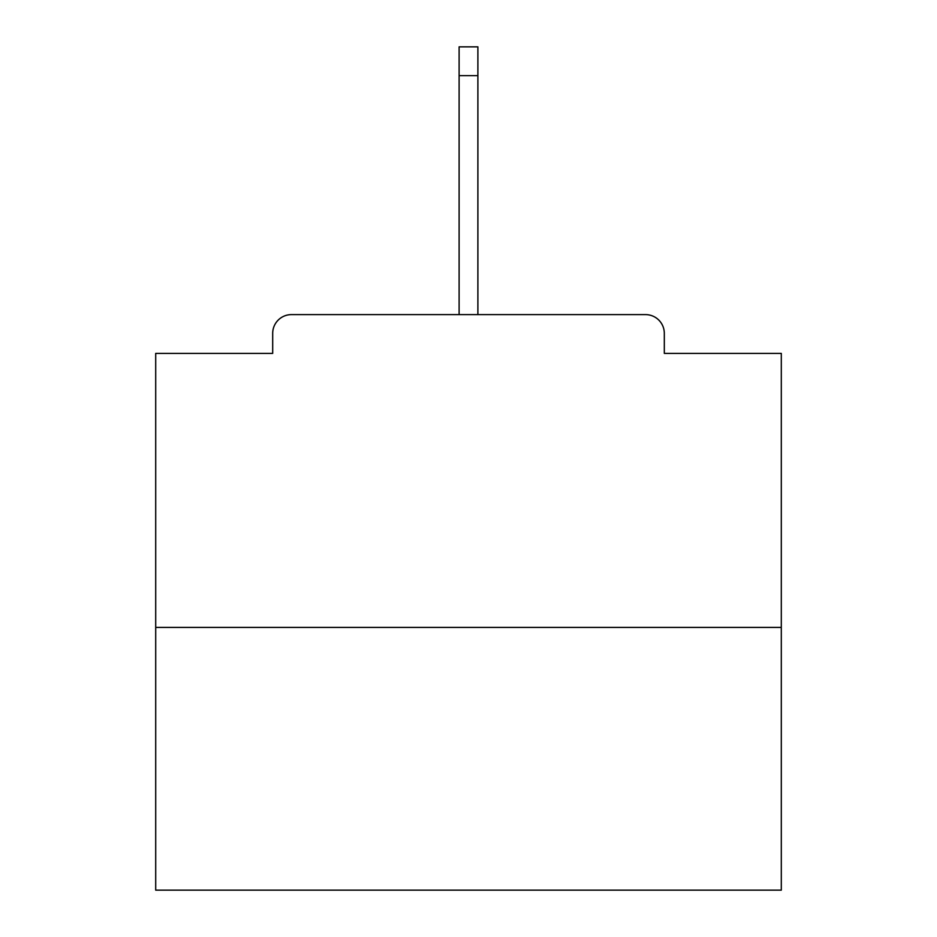 <?xml version="1.0" encoding="UTF-8"?>
<svg xmlns="http://www.w3.org/2000/svg" width="937" height="937" viewBox="0 0 937 937"><rect width="100%" height="100%" fill="white"/><g stroke="black" fill="none" stroke-linecap="round" stroke-linejoin="round"><path stroke-width="1.41" d="M664.31 353.39L664.31 333.373L664.31 353.39L781.294 353.39L781.294 890.15L155.706 890.15L155.706 353.39L272.69 353.39L272.69 333.373L272.69 353.39M781.294 627.403L155.706 627.403M664.31 333.373A18.763 18.763 0 0 0 645.546 314.609L291.454 314.609A18.763 18.763 0 0 0 272.69 333.373M645.546 314.609L566.089 314.609M370.911 314.609L291.454 314.609M477.882 75.628L459.118 75.628L459.118 46.85L477.882 46.85L477.882 314.609M459.118 75.628L459.118 314.609"/></g></svg>
